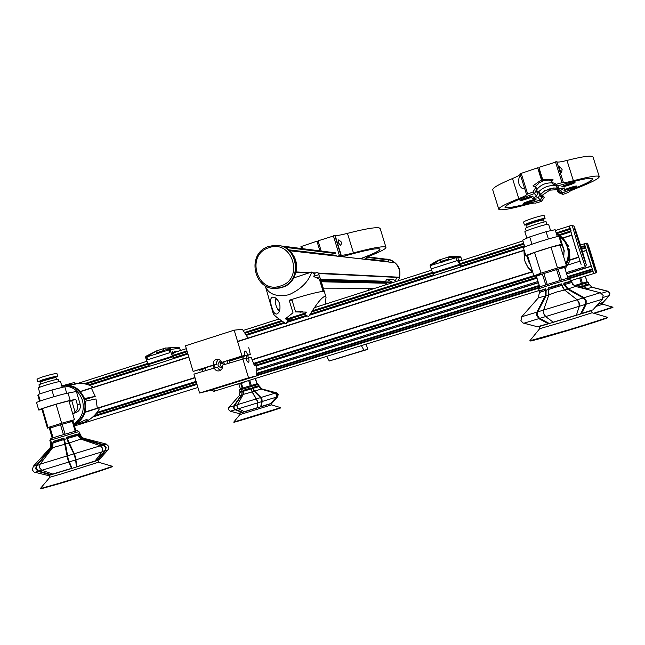 <?xml version="1.0" encoding="UTF-8"?>
<svg xmlns="http://www.w3.org/2000/svg" width="645" height="645" viewBox="0 0 645 645"><rect width="100%" height="100%" fill="white"/><g stroke="black" fill="none" stroke-linecap="round" stroke-linejoin="round"><path stroke-width="0.97" d="M338.359 242.786L340.762 245.535L341.697 242.367L338.77 239.787L338.359 242.786M385.009 246.842C380.961 246.374 370.448 248.389 353.452 252.905L347.462 233.361C364.473 228.967 375.051 227.145 379.179 227.895L380.171 228.548L385.96 247.366L385.009 246.842M342.366 256.662C361.942 251.05 374.205 248.414 379.147 248.76L380.026 249.22C379.816 250.841 373.302 254.009 360.474 258.734M330.587 252.243L331.191 252.397L330.917 252.945M353.452 252.905C347.123 254.59 343.035 255.372 341.197 255.259L335.142 235.481L318.082 240.819L321.21 251.066M335.142 235.481C337.021 235.707 341.124 235.006 347.462 233.361M341.197 255.259L337.666 256.13M385.96 247.366C386.008 248.736 381.147 251.373 371.375 255.283C367.86 256.702 366.118 257.629 366.167 258.081L366.884 258.314L364.457 259.185M320.662 249.268L320.267 247.978M319.92 250.913L316.953 241.19L318.259 241.391M301.328 247.954L300.473 248.486M301.57 248.623L300.925 246.632L316.953 241.19M378.034 248.68L379.841 249.22C379.639 250.832 373.124 253.993 360.313 258.718M399.005 277.511L399.465 277.221C400.601 271.545 399.118 266.716 394.998 262.741L289.492 250.631M365.699 258.782L388.427 261.427L388.87 259.508L385.662 259.113C396.143 258.79 403.52 271.755 398.038 280.906M335.416 252.84L278.14 245.568C299.707 246.704 303.069 281.712 282.147 287.372L279.204 288.089C284.058 287.227 288.146 284.897 291.459 281.083M394.998 262.741L289.621 250.736C295.539 256.549 297.684 263.62 296.063 271.932L309.834 272.642M388.427 261.427L388.564 261.943M395.345 280.68L396.909 277.414M279.204 288.089L275.52 288.347L281.357 287.364C303.795 281.252 297.7 243.431 274.609 245.366L268.941 246.39L274.609 245.366M520.789 199.886L532.036 196.257M523.49 203.473C523.837 204.126 536.527 200.006 536.019 199.402L536.003 199.378C535.753 198.684 522.918 202.852 523.474 203.441L523.49 203.473M520.039 200.498C520.418 201.2 533.536 196.935 532.996 196.282L532.98 196.257C532.706 195.516 519.435 199.821 520.015 200.466L520.039 200.498M561.86 186.792C561.964 187.606 575.542 183.164 575.001 182.487L575.001 182.487C575.001 181.632 561.263 186.123 561.851 186.776L561.86 186.792M563.915 190.251C564.004 191.017 577.13 186.736 576.614 186.107L576.614 186.107C576.622 185.309 563.351 189.63 563.907 190.243L563.915 190.251M538.889 169.571L539.486 169.369M543.566 180.689L542.389 181.076M555.087 184.647L556.691 187.123L559.368 188.558L564.746 187.953L560.553 190.452L558.11 189.324L557.538 187.51M555.716 185.615C549.097 185.067 543.38 187.155 538.567 191.871L539.663 195.362L538.228 197.757L532.697 198.442L536.608 196.007L537.849 193.306L535.737 190.92M538.228 197.757L540.317 200.023C520.394 205.916 508.728 208.375 505.317 207.4L506.43 205.553M540.317 200.023L541.647 197.596L540.575 194.185L544.461 190.856L553.676 188.171M540.575 194.185L538.567 191.871M541.647 197.596L539.663 195.362M558.11 189.324L559.65 191.702L562.101 192.903L560.553 190.452M553.604 187.993L557.731 188.122M534.358 193.573L536.608 196.007M537.849 193.306L536.632 189.638M536.721 189.743C540.421 184.97 545.501 182.696 551.959 182.898M559.368 188.558L557.699 185.913M590.699 178.23L592.723 178.778C591.828 181.205 581.621 185.913 562.101 192.903M524.256 202.877L535.052 199.402M541.832 179.786L539.526 172.57M520.854 176.391L520.176 176.004C518.838 177.028 518.435 179.729 518.967 184.099C520.725 187.55 522.361 189.082 523.885 188.695L524.248 187.203M539.817 172.473L537.64 167.789L541.445 179.866L532.955 185.897L535.866 187.356L532.955 191.984L526.651 194.451C526.643 195.161 524.03 196.556 518.806 198.644C505.309 204.07 498.641 207.593 498.787 209.23L499.028 209.52C501.536 210.496 510.493 208.932 525.909 204.82C531.633 203.304 534.834 202.748 535.503 203.143L541.639 201.385L544.275 197.217L543.146 195.895L540.421 200.063L541.639 201.385M540.421 200.063C520.354 206.005 508.607 208.488 505.164 207.513L504.971 207.271C505.349 205.126 515.162 200.547 534.407 193.548L537.204 188.937L535.866 187.356M534.915 186.881L538.623 183.575L538.365 183.253L542.421 181.18L541.961 179.745M542.421 181.18L541.445 179.866M532.955 191.984L534.407 193.548M548.887 189.106L549.322 190.469L548.508 189.38L544.509 190.976L540.615 194.33M549.322 190.469L542.098 195.362M540.72 194.661L543.146 195.895M520.039 173.787L526.465 194.234L520.039 173.787L537.64 167.789M520.201 174.311C519.66 175.214 517.096 176.617 512.501 178.536C499.077 184.164 492.49 187.937 492.724 189.84L498.787 209.23M544.509 190.976L544.058 191.122M559.675 169.538L561.634 172.578L562.101 169.45L559.57 166.587L559.675 169.538M557.611 185.937L556.53 184.236L551.499 182.213L552.604 183.873L557.611 185.937C579.218 179.6 590.989 177.214 592.924 178.77C592.005 181.221 581.717 185.962 562.053 193L562.956 194.435L558.401 192.597L557.482 191.202L558.296 189.614L550.427 190.106L549.588 188.88M557.772 188.251L553.563 188.009L549.629 189.009M562.053 193L557.482 191.202M551.499 182.213L553.039 179.278L542.671 179.463L543.63 180.777L548.129 180.036L552.33 180.624M542.671 179.463L538.865 167.377L556.845 161.75C557.482 162.427 560.86 161.992 566.979 160.436C583.217 156.34 591.892 155.195 593.021 157.009L599.261 176.666C598.229 175.158 589.611 176.512 573.397 180.737L566.979 160.436M556.53 184.236L563.335 182.301C563.932 182.858 567.286 182.333 573.397 180.737M562.956 194.435L568.842 192.242C568.85 191.63 571.494 190.283 576.783 188.211C591.554 182.438 599.044 178.592 599.261 176.666M554.007 187.856L553.563 188.009M562.634 186.195C566.012 185.607 569.688 184.446 573.647 182.696L574.026 182.479M564.697 189.67L575.638 186.107M368.755 288.226L367.86 290.564M393.128 282.478L386.71 279.366L385.25 281.889M387.169 282.97L384.759 285.155M386.71 279.366L393.514 279.632L396.546 281.381M581.008 246.85L584.757 245.664L584.322 243.794L585.442 246.842M566.616 273.77L591.118 266.135L586.208 250.574L582.532 251.735M586.345 243.157L595.754 272.94C596.972 270.884 597.77 276.399 592.416 258.089C586.547 240.005 586.305 239.763 591.707 257.363C597.593 275.471 597.826 275.713 592.416 258.089C585.837 237.457 588.055 244.81 586.345 243.157L584.322 243.794L593.722 273.569L592.86 271.319L569.14 278.68M215.72 390.773L212.842 389.499L215.72 390.773L213.955 391.313L211.068 390.056M578.041 278.43L572.018 280.301M571.406 280.494L579.758 277.898M577.823 278.503L572.115 280.269M571.591 280.43L579.154 278.092M583.265 288.412L582.564 286.727L584.185 286.235L583.878 285.284L588.7 283.889L591.868 287.243L607.832 291.33L609.702 293.088L609.17 295.579L603.115 302.416L598.133 304.005M603.148 302.384L609.412 295.491L609.952 293.007L608.09 291.266L592.037 287.21L588.845 283.977M585.257 276.197L587.023 281.792L588.369 282.437L575.203 286.364M577.993 287.073L582.266 285.767L583.056 288.363M578.549 287.219L582.185 286.106M585.321 276.173L587.095 281.784L573.856 285.751M597.802 304.375L602.422 302.892L602.817 304.23L612.742 307.149L593.731 313.228M587.41 289.46L584.588 286.114L584.185 286.235L586.055 289.121M582.266 285.767L582.564 286.727L579.855 287.549M583.878 285.284L584.588 286.114L589.393 284.743M584.37 285.445L589.03 284.09M579.662 277.931L581.395 283.421L582.403 283.115L580.669 277.616M572.816 284.921L571.414 280.486M570.494 280.777L570.672 281.341M351.823 354.153L363.433 350.59L351.823 354.153M333.723 359.749L345.277 356.201L333.723 359.749M326.588 356.395L329.289 360.99L363.974 350.275L361.394 345.607M366.158 344.124L367.763 349.372L363.974 350.275M367.763 349.372L329.289 360.99M595.77 272.94L570.462 280.785M240.166 383.195L236.546 384.581M241.069 383.428L246.043 381.364M239.505 383.396L234.482 384.952M238.384 384.001L243.842 382.05M271.569 404.883L239.867 414.606L239.464 413.356L271.214 403.633L271.569 404.883L280.656 407.648L233.796 422.056C234.175 422.225 230.652 423.426 250.937 417.331C259.967 414.654 288.944 405.528 278.309 408.519M272.053 403.109L271.303 403.359L277.165 396.635L277.6 394.579L276.108 393.111L261.41 389.185M243.036 394.74L241.819 395.119L242.238 391.652L243.391 391.289L243.117 390.386L250.841 388.008L251.115 388.911L252.735 388.419L252.461 387.516L258.218 385.831L260.967 389.056L275.02 393.192L276.673 394.869L276.221 397.183L270.956 403.488L260.709 406.681L261.806 401.375L260.733 397.796L254.219 391.313L252.316 391.886L257.363 400.779L257.919 407.543L244.382 411.671L238.4 408.785L237.513 407.979L236.9 405.705L243.213 394.426L243.415 391.273L243.608 393.136M239.505 390.096L240.142 388.927L246.301 386.936L257.25 383.719L258.419 384.339L239.505 390.096L239.908 391.45L241.972 390.749L241.819 395.119L234.272 405.89L234.022 407.906L235.344 409.454L242.544 412.219L238.497 413.397L230.217 411.236L235.135 409.769L241.964 412.397M237.521 407.995L236.884 405.915M250.841 388.008L251.993 391.733L257.137 400.843L257.734 407.6M261.136 406.552L262.184 401.512L261.959 399.376L260.967 397.465L254.453 390.991L252.735 388.419L254.219 391.313L260.967 389.056M271.859 403.19L277.414 396.812L277.914 394.482L276.221 392.829L261.644 388.87L259.177 385.871L261.765 388.846M229.023 407.253L239.182 395.732L241.472 394.974L233.925 405.737L233.643 408.027L235.135 409.769L238.118 408.616M252.461 387.516L253.082 388.314L258.935 386.613L258.661 385.718L259.169 385.871M243.213 394.426L252.316 391.886L251.115 388.911L243.415 391.273L243.23 390.644L250.695 388.338M259.363 386.5L261.523 389.153L276.495 392.749L275.383 393.329M252.888 387.677L258.452 386.049M241.972 390.749L241.859 391.765L239.908 392.426L239.198 395.724M239.908 391.45L241.673 391.136M240.73 383.533L242.149 388.234L242.867 388.008L241.456 383.307M240.343 388.838L238.876 383.928M255.178 378.534L257.057 383.751L255.46 378.446M248.696 380.55L250.252 385.726L251.268 385.428L249.704 380.236M568.156 329.982L529.787 340.802L568.164 330.014C589.328 323.596 608.017 317.558 607.542 317.292L607.55 317.324C608.025 317.598 589.337 323.629 568.164 330.014M553.192 322.178L545.267 316.34L543.646 313.647L543.461 310.463L548.79 294.878L546.017 295.757L537.535 312.285L537.454 315.534L539.381 318.178L549.105 323.395L537.39 326.749L522.95 322.943L520.926 320.565L521.732 316.768L538.269 297.917L539.422 292.507L539.099 291.476L545.654 288.75L546.122 290.234L548.476 289.484L548.016 288.001L561.376 283.865L561.61 285.413L564.182 289.718L577.082 299.748L578.944 302.86L579.194 306.464L576.428 315.131L553.225 322.178L545.686 316.622L543.856 313.583L543.646 309.987L548.976 294.402L548.363 288.363L561.287 284.372M561.376 283.865L561.843 285.348L548.476 289.484L548.79 294.878L556.538 292.048L564.617 290L561.843 285.348L564.262 284.63L563.794 283.147L570.559 281.276L575.493 286.445L600.269 292.725L603.164 295.434L602.39 299.216L592.908 309.882L580.645 313.809L585.483 304.109L585.523 300.844L583.62 298.183L567.463 289.145L564.617 290L577.517 300.046L579.162 302.795L579.387 305.98L576.428 315.131M538.269 297.917L546.017 295.757L546.122 290.234L545.493 290.427L545.396 295.539L536.906 312.059L536.817 315.728L538.994 318.719L548.226 323.669M581.524 313.551L586.12 304.343L586.176 300.651L584.015 297.635L567.858 288.613L564.891 284.429L564.262 284.63L567.463 289.145L575.493 286.445M570.64 281.325L569.93 279.075L553.958 283.679L538.656 288.75L539.349 290.959M539.099 291.476L539.373 290.919L545.654 288.75M536.382 276.27L542.356 274.044L545.702 284.703L547.178 284.219L543.832 273.561L556.579 269.586L559.941 280.269L561.456 279.817L558.094 269.142L564.609 267.473L567.971 278.076L539.688 286.832L536.382 276.27L539.744 286.84M592.223 312.785L607.55 317.324L604.76 318.856L568.293 330.393C579.831 326.942 606.074 318.775 607.211 317.856M537.446 326.741L523.845 323.234L602.39 299.216M539.422 292.507L545.493 290.427L545.17 289.387M563.794 283.147L564.568 283.389L564.891 284.429L571.422 282.615M564.568 283.389L571.091 281.591M543.832 273.561L542.356 274.044M558.094 269.142L556.579 269.586M564.641 267.498L567.955 278.1M565.923 263.95C568.664 258.548 569.18 252.961 567.463 247.188L564.762 241.593L560.578 236.981M565.826 263.644C568.479 258.274 568.963 252.735 567.261 247.035C565.383 241.391 561.827 237.142 556.587 234.28M524.071 249.97L524.691 260.507C526.135 264.99 528.747 268.659 532.528 271.505L532.254 271.303M563.593 256.541L564.036 250.921L562.206 245.116L561.529 244.632C561.335 243.504 524.53 255.122 525.917 255.863L527.029 256.267L528.844 262.039L530.432 264.829M564.036 250.921L563.746 257.033M564.359 251.131L560.037 237.425L558.989 236.562C558.747 235.28 521.966 246.938 523.401 247.833L525.917 255.863M538.543 274.657L539.204 274.875M562.988 267.893L564.004 266.603M527.691 256.057L527.029 256.267M562.206 245.116L560.199 245.753M563.351 267.796L564.375 266.466M548.589 224.323L548.564 224.258C548.266 223.251 523.901 231.039 524.877 231.821L526.876 238.198M527.586 224.097L527.562 224.073C526.973 223.549 541.679 218.832 541.921 219.469L542.155 220.195M543.55 220.13L543.533 220.074C543.267 219.324 525.893 224.895 526.594 225.508L526.618 225.54M525.473 228.475L525.441 228.435C524.587 227.717 545.863 220.904 546.162 221.807L546.178 221.864M524.828 246.946L522.692 240.117L529.682 236.917L546.097 231.66L555.151 229.725L557.336 236.683M561.102 267.699L566.471 265.675L559.997 245.116L550.991 247.22L557.522 267.989L541.042 273.149L533.899 275.875L539.405 274.431M566.471 265.675L557.522 267.989M533.899 275.875L527.489 255.428L534.544 252.437L550.991 247.22M534.544 252.437L541.042 273.149M527.755 224.67L524.45 225.049C524.901 224.363 528.037 223.049 533.866 221.122C540.446 219.066 544.17 218.195 545.057 218.502L542.122 220.106M545.057 218.502L544.138 215.583C543.251 215.253 539.518 216.115 532.939 218.171C527.118 220.106 523.982 221.428 523.538 222.13L524.45 225.049M529.682 236.917L531.964 244.205M546.097 231.66L548.395 238.972M532.754 272.222L528.142 267.772L525.264 262.12M565.988 264.152C568.568 259.193 569.237 254.009 568.011 248.599L568.479 248.47C569.769 254.178 569.003 259.613 566.189 264.789M565.407 266.079L564.359 267.538M538.865 275.351L537.632 274.899M538.373 274.706L539.18 274.98M563.601 267.731L564.633 266.369M569.833 259.419L569.648 249.349L568.479 248.47M565.085 268.909L569.583 261.459M556.361 233.579C561.626 236.175 565.359 240.182 567.568 245.6L567.108 245.721C565.012 240.585 561.489 236.731 556.546 234.167M524.345 259.266L523.95 249.599M567.253 247.011L568.761 246.535L563.069 238.481M567.568 245.6L568.761 246.535M440.035 273.504L460.901 266.917L458.893 260.032M460.844 266.804L460.054 265.055L432.868 273.738L431.199 268.917L457.047 260.636L456.031 257.339L457.361 256.218L450.46 256.355L447.872 257.194L456.031 257.339M460.054 265.055L459.659 264.369C458.514 261.838 457.644 260.588 457.047 260.636M457.458 256.533L460.748 256.879L461.062 257.911L457.692 257.266L457.361 256.218M458.877 260.145L459.434 260.757L459.014 260.894M459.732 260.685L460.981 260.757M459.434 260.757L459.837 261.838L459.651 260.161M460.901 266.917L454.725 268.82M442.196 262.144L449.001 259.588M448.388 259.064L440.962 261.451L440.39 259.604L447.815 257.21L449.105 259.927M440.551 261.991L440.922 262.547M460.748 256.879L462.03 260.419M432.868 273.738L433.674 275.471M456.128 257.669L430.183 265.635L431.199 268.917M431.537 265.2L440.317 259.621L437.737 260.451L430.183 264.942L430.183 265.635M460.78 260.354L459.651 260.153M440.962 261.451L440.422 261.588L440.632 262.217M442.107 261.838L440.825 262.249M178.472 351.114L179.254 350.936M172.36 356.193L172.699 356.854L148.326 364.635L147.979 363.982L172.36 356.193L169.877 349.534L169.143 349.767L169.691 352.718L168.853 349.904L146.923 356.943L147.753 359.749L169.691 352.718M154.937 364.651L173.884 358.491L172.352 351.856M173.787 353.396L172.441 353.831L173.852 353.379L174.287 351.581M178.455 351.186L179.117 350.904M172.183 352.009L172.916 351.775L173.36 352.388L172.151 352.775M174.206 352.138L177.536 351.485M173.884 358.491L154.848 364.675M163.951 350.445L157.291 352.589L156.767 350.832L163.427 348.687L164.483 351.307M160.863 352.468L164.386 350.993M156.735 352.871L159.718 352.839M167.748 347.905L179.06 347.284L180.527 350.525M147.753 359.749L146.222 357.12L145.496 357.354L147.979 363.982M172.916 351.775L172.36 351.856M173.811 353.404L173.36 352.388M177.222 351.17L174.295 351.581M146.222 357.12L156.687 350.848L145.931 356.266L145.496 357.354M163.427 348.687L165.781 347.929L170.28 348.445L170.578 349.445L179.35 348.268L179.06 347.284M156.985 353.718L156.703 352.742L157.291 352.589M160.782 352.186L159.629 352.549M148.326 364.635L149.463 366.158M170.28 348.445L169.877 349.534M173.803 358.394L172.699 356.854M163.459 348.671L169.143 349.767M199.378 369.851L205.344 368.343M213.406 365.804L214.487 365.465M229.402 360.765L247.664 355.016C246.801 352.428 245.914 351.074 245.003 350.945C244.245 351.34 244.213 352.855 244.923 355.5L221.541 362.458C220.501 359.894 218.687 358.886 216.107 359.426C213.705 360.482 212.777 362.353 213.318 365.054L216.478 364.457L216.599 362.047L218.397 359.362M216.478 364.457L193.121 371.415L213.318 365.054M207.763 390.797L224.226 385.75L207.763 390.797M233.176 382.912L249.744 377.825L233.176 382.912M220.727 370.214L218.728 369.133L217.284 367.15L193.927 374.116L199.579 393.039L248.527 377.833L256.726 375.882L256.791 366.731L255.13 363.772L255.114 366.005L254.573 365.86L251.115 357.209L245.834 358.523M248.47 357.693C249.18 360.337 249.147 361.861 248.389 362.264C247.486 362.135 246.6 360.789 245.737 358.201L222.356 365.175C222.896 367.811 222.009 369.674 219.687 370.762L219.542 370.811C216.97 371.327 215.164 370.311 214.132 367.763M222.541 366.134L221.033 366.425M221.614 362.442L221.799 363.466L224.057 362.756M220.114 363.78L221.799 363.466M242.786 358.749L248.527 377.833M247.664 355.016L250.308 354.54L247.672 355.371M242.883 356.878L229.499 361.095M224.081 362.804L220.106 364.054M214.592 365.796L213.503 366.134M250.308 354.54L248.76 347.591M221.541 362.458L241.964 356.024L234.191 330.167L242.367 329.289L248.027 338.077M234.191 330.167L185.47 345.793L193.121 371.415M205.368 368.424L202.328 369.383L202.901 371.294M246.906 358.185L246.124 355.58L242.81 356.629L243.415 358.628M246.124 355.58L247.656 355.314L248.381 357.725M202.409 369.625L199.49 370.19M241.964 356.024L244.923 355.5M256.726 375.882L208.762 390.773L199.579 393.039M253.799 364.183L538.365 275.173M221.138 361.498C219.477 363.957 219.929 365.917 222.485 367.384M220.808 360.99L220.122 361.127C216.744 364.675 217.43 366.916 222.178 367.844L222.396 367.763M214.39 365.118L215.124 367.569M229.999 362.772L229.297 360.418M227.846 363.449L227.145 361.103M224.516 364.498L223.573 362.087M275.915 298.208L275.512 301.457M271.779 307.076C270.029 301.908 270.15 298.627 272.134 297.24C275.052 296.732 277.552 298.845 279.64 303.585C280.535 308.987 279.632 312.462 276.939 314.026C274.826 314.341 273.109 312.019 271.779 307.076M292.024 300.167L289.202 300.264C305.343 295.128 316.639 292.161 323.089 291.363L319.348 279.067L313.801 276.592L314.47 274.399L311.825 271.988C308.463 281.809 300.836 289.387 288.944 294.741C277.036 297.095 269.263 294.547 265.627 287.098L267.054 286.63M277.423 308.818L279.245 311.35M293.693 277.922L311.825 271.988M265.627 287.098L273.23 313.583C274.052 315.445 278.382 318.84 286.203 323.766L287.694 320.194L292.604 319.735M287.694 320.194L285.404 318.799L292.999 312.785L289.202 300.264M292.072 318.203L285.404 318.799M313.696 273.649L317.792 272.311L320.307 278.422L320.025 279.083L323.459 291.346C318.13 291.83 307.576 294.523 291.798 299.425L295.595 311.946L306.383 312.091L304.851 314.72L308.673 316.606C316.502 303.787 321.936 297.047 324.991 296.361L326.048 297.256L325.161 304.23M317.542 278.479L317.703 277.342M300.07 312.261L302.602 311.454L295.595 311.946M318.993 274.609L313.913 276.262M316.147 277.85L319.339 276.81M320.025 279.083L319.412 279.285M276.342 298.538C274.778 303.223 275.81 307.342 279.43 310.898M64.702 385.121L73.869 382.63L74.578 382.598L75.03 384.146M73.949 424.225C83.173 419.185 86.615 411.123 84.293 400.037C80.149 389.314 72.82 384.654 62.307 386.065M73.828 423.821C81.875 418.379 84.761 410.575 82.487 400.408C78.698 390.281 71.821 385.517 61.864 386.121M75.788 399.32L71.724 400.61L75.118 412.203C77.344 410.228 78.093 407.713 77.352 404.649L75.788 399.32L70.208 400.456C63.395 401.738 37.636 409.583 38.732 410.035L42.022 409.535M77.352 404.649L80.093 404.06C80.899 408.132 79.561 410.962 76.062 412.566L74.022 413.042L75.118 412.203M74.022 413.042L72.651 413.518M71.724 400.61L69.152 401.585M80.093 404.06L76.4 391.483L68.039 393.063C61.202 394.248 35.443 402.085 36.572 402.633L38.732 410.035M75.941 412.606L72.683 413.63M62.234 387.403L60.525 381.574L59.292 381.622C54.64 382.308 37.571 387.5 38.345 387.992L40.046 393.805M41.24 381.638L41.046 380.961C43.61 379.712 47.843 378.422 53.729 377.107L54.494 377.091L54.688 377.768M56.502 379.478L55.978 377.68L55.083 377.696C51.721 378.163 39.547 381.864 40.103 382.251L40.635 384.057M39.651 387.274L38.958 384.904C38.281 384.452 53.188 379.921 57.276 379.333L58.364 379.308L59.058 381.663M39.603 401.246L37.886 395.369L38.321 394.361L51.914 390.007L64.798 386.75L66.733 393.329M71.063 421.177L74.457 419.685L68.934 400.859L56.083 404.246L61.646 423.257L48.012 427.522L47.456 428.135L50.899 427.175M74.457 419.685L61.646 423.257M47.456 428.135L41.981 409.406L42.473 408.567L56.083 404.246M42.473 408.567L48.012 427.522M41.175 381.413L37.773 381.816L42.538 379.857C50.866 377.325 55.93 376.124 57.719 376.245L54.656 377.639M57.719 376.245L56.937 373.576C55.139 373.439 50.076 374.624 41.748 377.156L36.991 379.131L37.773 381.816M38.321 394.361L40.264 401.005M51.914 390.007L53.874 396.715M78.069 423.668L83.713 422.515C86.172 421.467 87.341 420.548 87.236 419.774L86.293 419.589L74.167 424.974M73.99 424.362C82.81 419.661 86.398 411.986 84.761 401.335L85.309 401.182C86.994 412.171 83.261 420.04 74.111 424.781M97.242 407.801L96 398.941L85.309 401.182M82.27 422.967L84.148 422.41C90.671 419.556 95.726 415.074 99.33 408.946M64.952 385.097L75.852 384.049L76.626 383.662L74.804 383.364M61.727 385.662C72.175 383.791 79.778 388.08 84.527 398.537L83.987 398.691C79.375 388.548 71.998 384.331 61.839 386.041M84.229 399.827L95.234 396.353L91.566 388.508M92.824 386.855C87.236 383.872 81.222 382.687 74.788 383.324M84.527 398.537L95.234 396.353M98.556 462.239L112.27 466.254C113.456 466.343 81.722 476.534 58.735 483.419L40.304 488.612L59.042 483.742C70.789 480.372 122.494 463.957 110.545 467.012M99.29 459.554L96.613 460.474L104.998 450.532L105.611 447.461L103.45 445.235L82.455 439.06L81.48 439.334M53.148 441.849L53.124 441.422L63.936 438.06L64.331 439.422L66.911 438.648L66.508 437.286L77.094 434.206L80.875 439.124L100.378 445.792L102.7 448.356L102.136 451.806L95.017 461.014L76.384 466.843L75.61 459.603L74.022 454.185L68.523 443.155L65.492 444.074L68.193 458.918L71.942 468.214L52.721 474.051L41.812 470.302L39.474 467.698L40.03 464.207L52.664 447.654L53.148 441.849L63.605 438.6L67.733 459.063L71.466 468.367M52.277 448.162L51.181 448.517L36.87 465.561L36.241 468.681L38.442 470.939L50.899 474.567L47.754 475.429M76.9 466.698L75.457 456.7L67.37 438.495L66.911 438.648L68.523 443.155L80.875 439.124M97.5 460.199L105.458 450.766L106.151 447.291L103.7 444.784L82.713 438.608L79.254 435.061L78.98 434.117L80.061 433.883L80.335 434.819C83.519 439.85 82.786 437.229 83.915 438.31M39.724 464.682L33.322 466.295L49.254 448.823L51.181 448.517L52.229 443.204L51.673 443.373L50.705 448.291L36.386 465.327L35.677 468.851L38.168 471.398L49.996 474.849M77.602 435.52L78.714 435.222L78.319 433.875L79.529 433.609L78.94 431.594L49.859 440.35L50.447 442.373L51.834 441.849L52.229 443.204L64.331 439.422L65.492 444.074L52.664 447.654M78.908 431.594L77.166 430.683L57.542 436.343L50.866 438.584L49.883 440.325M80.335 434.819L78.714 435.222L82.455 439.06L83.963 438.326L106.191 444.05M50.173 442.881L50.447 442.373M66.508 437.286L67.37 438.495L77.602 435.512M78.319 433.875L78.98 434.117M67.096 437.544L77.327 434.569M63.936 438.06L63.605 438.6M51.834 441.849L51.673 443.373L50.423 443.841C50.455 449.863 49.649 447.243 49.286 448.791M50.423 443.841L50.149 442.897L51.398 442.422M52.172 438.068L49.415 428.296L52.269 438.036L53.075 437.77L50.221 428.014L49.415 428.296M50.221 428.014L60.541 424.773L63.404 434.545L65.016 434.061L62.154 424.289L60.541 424.773M62.154 424.289L72.305 421.443L75.151 431.142L75.916 430.941L73.079 421.25L72.305 421.443M556.151 232.893L569.809 228.532L569.325 226.072L575.058 246.092L581.121 264.402M568.076 260.411L578.613 257.105L571.744 235.304L562.771 238.158M572.099 225.186L569.325 226.072L571.027 230.475M339.415 255.557L333.36 235.739M340.834 255.21L334.779 235.409M366.562 258.266L366.392 257.71M366.86 258.306L366.626 257.524L366.884 258.314M302.537 248.744L301.771 246.245M367.755 256.879L388.87 259.508M312.761 272.787L315.832 272.948M318.227 273.069L399.465 277.221M320.565 279.269L385.597 281.284M386.895 283.26L321.323 281.768M284.284 247.228L335.626 253.517M366.9 257.347L389.12 260.072M288.517 249.808L336.182 255.347M392.313 282.091L320.807 280.059M392.216 282.768L321.081 280.954M527.586 193.742L521.152 173.271M518.806 198.644L512.501 178.536M563.335 182.301L556.845 161.75M561.956 182.454L555.458 161.855M563.254 182.156L556.756 161.581M256.766 370.303L538.349 282.575M256.758 370.399L538.381 282.663M566.649 273.859L591.151 266.224M585.45 248.067L581.758 249.228M256.742 373.286L539.244 285.437M567.519 276.641L592.07 269.005M539.059 288.025L256.726 375.688M581.201 247.47L584.934 246.293M581.564 248.615L585.273 247.446M592.279 269.626L567.713 277.261M539.438 286.049L256.734 373.923M592.642 270.698L568.309 278.253M539.494 287.202L256.726 375.043M610.428 308.004L594.222 313.373C614.08 307.254 613.548 307.205 612.75 307.165L593.771 313.244M607.832 291.33L601.487 293.257M602.817 304.23L595.972 306.431M609.17 295.579L603.269 297.409M591.868 287.243L586.184 289.154M214.261 391.225L210.617 390.193M280.656 407.648L233.796 422.056M272.045 403.117L277.681 396.723L276.447 396.86M276.221 397.183L238.4 408.785M275.02 393.192L237.183 404.738M237.037 405.036L229.023 407.261C228.612 407.237 228.435 408.019 228.483 409.599L230.233 411.244M538.97 326.66L591.586 310.664M591.989 310.213L591.538 310.721L592.142 312.761L565.584 321.186L539.704 328.684L539.043 326.676L538.39 326.507M600.269 292.725L521.732 316.768M522.95 322.943L523.764 323.25M602.333 299.288L593.916 308.745M561.529 244.632L558.989 236.562M432.585 273.02L459.659 264.369M457.692 257.266L460.183 265.288M459.821 261.846L459.353 261.999L459.829 261.854M459.643 261.435L459.216 261.572M172.312 353.428L173.545 353.033M70.208 400.456L68.039 393.063M40.845 488.846L59.058 483.734C83.608 476.228 115.826 466.295 112.27 466.279L112.27 466.279C113.456 466.367 81.73 476.566 58.743 483.444L40.312 488.612M49.254 475.357L98.032 460.32M98.411 459.893L97.992 460.369L98.508 462.223L62.323 473.648L49.883 477.227L49.31 475.365L48.689 475.22M107.941 449.952L102.442 451.331M102.136 451.806L41.812 470.302M100.378 445.792L40.03 464.207M99.249 459.595L107.917 449.976C108.562 449.896 108.868 448.718 108.828 446.461L106.207 444.05L100.886 446.009M41.304 470.076L35.072 472.293M572.147 225.178L577.928 245.181L585.257 266.724L586.321 264.974L580.806 246.205C573.155 221.88 571.373 219.332 579.42 244.778C587.756 270.199 588.224 270.666 580.806 246.197L574.098 226.266L572.147 225.178M570.752 231.918L559.602 235.473M524.724 246.6L455.41 268.707M439.213 273.867L309.495 315.236M307.31 315.937L286.719 322.5M285.05 323.04L246.301 335.392M187.921 354.016L168.998 360.047M154.397 364.707L89.574 385.379M523.772 250.574L238.029 341.511M188.864 357.161L80.472 391.652M85.059 412.026L194.951 377.535M251.953 359.644L532.069 271.714M96.935 412.429L196.096 381.38M253.461 363.425L533.826 275.649M566.399 265.45L580 261.193M536.979 278.197L256.275 365.892M196.999 384.412L92.783 416.976M84.197 383.735L147.769 363.417M172.933 355.379L186.994 350.88M244.447 332.522L281.462 320.686M288.138 318.557L305.923 312.865M312.253 310.842L432.392 272.448M459.877 263.66L523.684 243.27M88.333 384.92L149.011 365.554M173.65 357.693L187.687 353.21M245.826 334.658L284.114 322.444M287.154 321.468L306.206 315.389M310.181 314.123L433.367 274.81M460.651 266.111L524.458 245.745M558.651 234.836L570.503 231.055M196.338 382.195L96.008 413.59M536.704 277.326L255.839 365.126M196.757 383.59L94.122 415.678M85.745 384.114L148.076 364.199M173.183 356.177L187.227 351.694M244.923 333.263L282.373 321.299M287.049 319.807L305.279 313.986M311.519 311.986L432.682 273.286M460.151 264.514L523.95 244.133M556.611 233.7L570.043 229.41M387.468 259.242C398.521 262.467 402.19 269.642 398.473 280.76C402.214 269.65 398.546 262.483 387.484 259.242M272.23 288.13L278.406 288.081C254.194 293.112 245.124 253.243 268.876 246.406M268.941 247.712C245.124 254.662 257.178 294.588 280.551 285.993C304.609 279.172 292.33 238.819 268.941 247.712M301.529 248.615L300.925 246.632M399.134 277.519L318.469 273.512M314.687 273.319L313.268 273.254M308.673 273.02L295.95 272.392M375.132 288.234L323.274 288.154M542.695 179.504L541.752 179.81M540.405 172.28L539.446 172.594M586.152 250.397L582.475 251.55M584.306 243.802L580.435 245.027M591.183 266.337L566.681 273.972M538.414 282.776L256.758 370.512M539.204 290.476L215.728 390.765M588.369 282.437L588.853 283.985M243.028 382.904L241.536 383.275M277.681 396.723L278.221 394.385L276.495 392.749M258.419 384.339L258.822 385.686M280.656 407.672L250.937 417.331M239.851 414.622L233.829 422.007M239.464 413.356L239.053 413.251M239.722 391.797L239.908 392.426M539.655 328.74L529.94 340.673M539.688 286.832L538.688 288.718M568.293 330.393L542.8 337.891L530.891 341.028L529.803 340.834M545.267 316.34L545.686 316.622M579.194 306.464L579.387 305.98M567.971 278.084L569.89 279.067M540.244 273.456L540.631 274.689M559.828 267.393L560.207 268.602M539.454 274.367L539.147 275.246M548.589 224.283L550.604 230.692M543.55 220.098L544.154 222.025M546.178 221.832L546.976 224.371M525.441 228.435L526.231 230.966M526.594 225.508L527.191 227.427M527.562 224.073L527.787 224.774M455.185 268.86L439.559 273.843M213.302 365.465L214.003 367.803M205.247 368.005L205.94 370.335M217.228 359.233L216.107 359.426M220.122 361.127L220.816 361.007M272.134 297.24L272.569 297.135M320.307 278.422L326.048 297.256M76.062 412.566L74.094 413.01M74.143 424.894L76.368 424.346M83.713 422.515L84.148 422.41M47.811 475.446L35.104 472.301C34.508 472.6 33.596 471.785 32.387 469.85L33.322 466.295M49.842 477.276L40.417 488.491M79.529 433.617L80.036 433.875M69.942 420.943L70.144 421.645M51.713 426.369L52.027 427.45M51.793 426.651L50.633 427.885M70.023 421.217L71.651 421.62M566.262 272.65L585.257 266.724M538.003 281.462L256.775 369.142M197.918 387.484L74.465 425.974M569.285 226.089L555.401 230.531M522.942 240.924L459.861 261.112M431.618 270.158L314.357 307.689M279.043 318.993L243.133 330.482M186.332 348.671L174.311 352.517M146.963 361.264L78.843 383.074M571.672 235.054L562.561 237.957M523.821 250.284L237.957 341.278M188.792 356.927L80.302 391.467M578.71 257.387L567.963 260.765M532.359 271.932L252.05 359.91M195.032 377.801L84.971 412.34"/></g></svg>

